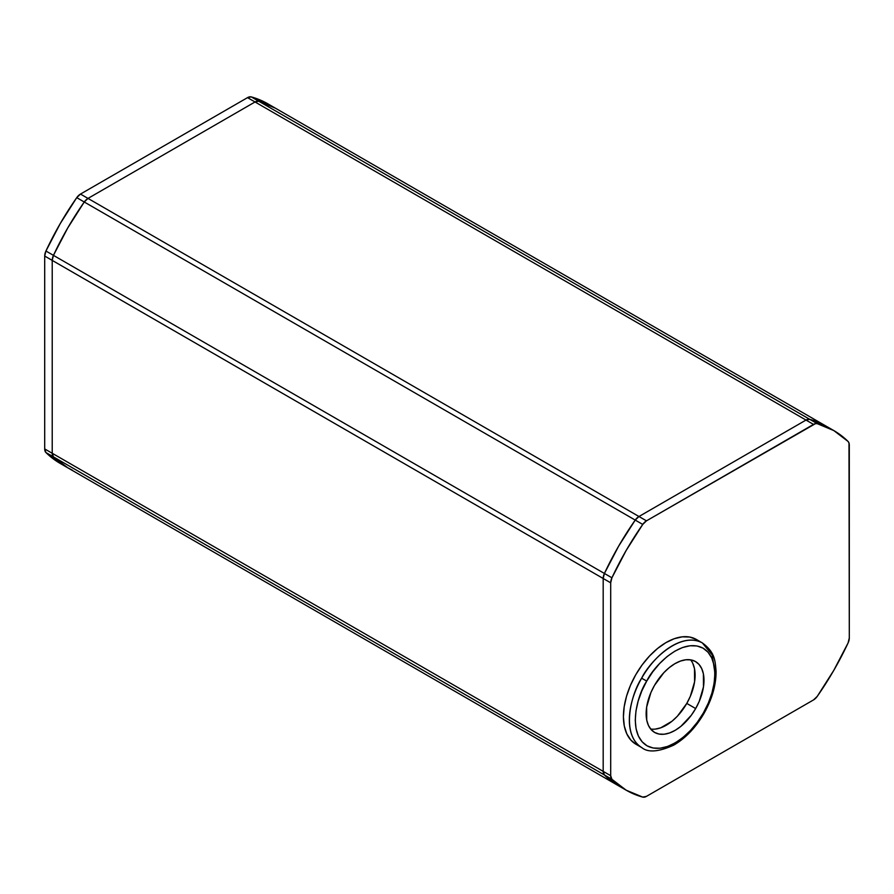<?xml version="1.0" encoding="UTF-8"?>
<svg xmlns="http://www.w3.org/2000/svg" width="894" height="894" viewBox="0 0 894 894"><rect width="100%" height="100%" fill="white"/><g stroke="black" fill="none" stroke-linecap="round" stroke-linejoin="round"><path stroke-width="1.34" d="M258.779 101.234L255.036 101.972L88.003 198.412L84.26 201.999L67.709 228.015L53.45 255.36L52.221 260.389L52.221 453.269L53.45 456.879L67.709 467.763L72.481 470.278L67.709 467.763L53.45 456.879A207.631 119.874 120 0 0 67.709 467.763A207.631 119.874 -60 0 1 53.45 456.879L604.411 774.975L618.67 785.86A207.631 119.874 -60 0 1 604.411 774.975L53.45 456.879L52.221 453.269L52.221 260.389L603.182 578.485L603.182 771.366L52.221 453.269A8.895 5.129 120 0 0 53.45 456.879L45.929 452.543L44.7 448.933L44.7 256.053L603.182 578.485L603.182 771.366L604.411 774.975A8.895 5.129 -60 0 1 603.182 771.366L52.221 453.269L52.221 260.389L53.45 255.36L604.411 573.456L603.182 578.485A8.895 5.129 -60 0 1 604.411 573.456A207.631 119.874 -60 0 1 635.221 520.084L618.67 546.111L604.411 573.456L53.45 255.36A8.895 5.129 120 0 0 52.221 260.389L52.221 453.269L44.7 448.933L44.7 256.053L45.929 251.024L60.189 223.679L76.739 197.652L80.482 194.076L247.526 97.636L805.997 420.068L638.964 516.508L88.003 198.412L255.036 101.972L805.997 420.068L638.964 516.508L635.221 520.084L84.26 201.999A207.631 119.874 120 0 0 53.45 255.36L67.709 228.015L84.26 201.999L635.221 520.084A8.895 5.129 -60 0 1 638.964 516.508L88.003 198.412A8.895 5.129 120 0 0 84.26 201.999L88.003 198.412L255.036 101.972L258.779 101.234L809.74 419.331L805.997 420.068A8.895 5.129 -60 0 1 809.74 419.331A207.631 119.874 -60 0 1 826.291 426.237L809.74 419.331L258.779 101.234A8.895 5.129 120 0 0 255.036 101.972L88.003 198.412L80.482 194.076L247.526 97.636L251.259 96.898L267.82 103.805A207.631 119.874 120 0 0 251.259 96.898L258.779 101.234L275.33 108.14L258.779 101.234A207.631 119.874 -60 0 1 275.33 108.14A207.631 119.874 120 0 0 258.779 101.234L251.259 96.898A8.895 5.129 120 0 0 247.526 97.636L255.036 101.972A8.895 5.129 -60 0 1 258.779 101.234M267.82 103.805L826.291 426.237L809.74 419.331L805.997 420.068L638.964 516.508L635.221 520.084L618.67 546.111L604.411 573.456L603.182 578.485L603.182 771.366L604.411 774.975L618.67 785.86L626.18 790.195L642.741 797.102L646.474 796.364L813.518 699.924L817.261 696.348L833.811 670.321L848.071 642.976L849.3 637.947L848.987 442.977L848.071 441.457L833.811 430.573L817.261 423.667L815.484 423.633L646.474 520.844L638.964 516.508L805.997 420.068L813.518 424.404L646.474 520.844L642.741 524.432L626.18 550.447L611.921 577.792L610.691 582.821L610.691 775.713L603.182 771.366L603.182 578.485L610.691 582.821L610.691 775.713L611.921 779.311L626.18 790.195A207.631 119.874 -60 0 1 611.921 779.311L604.411 774.975A207.631 119.874 120 0 0 618.67 785.86L60.189 463.427L45.929 452.543A207.631 119.874 120 0 0 60.189 463.427M626.18 790.195A207.631 119.874 -60 0 0 642.741 797.102A8.895 5.129 -60 0 0 646.474 796.364L813.518 699.924A8.895 5.129 -60 0 0 817.261 696.348A207.631 119.874 -60 0 0 848.071 642.976A8.895 5.129 -60 0 0 849.3 637.947L849.3 445.067A8.895 5.129 -60 0 0 848.071 441.457A207.631 119.874 -60 0 0 833.811 430.573A207.631 119.874 -60 0 0 817.261 423.667L809.74 419.331L817.261 423.667A8.895 5.129 -60 0 0 813.518 424.404L805.997 420.068A8.895 5.129 120 0 1 809.74 419.331A207.631 119.874 120 0 1 826.291 426.237L833.811 430.573M604.411 573.456L611.921 577.792A207.631 119.874 -60 0 1 642.741 524.432L635.221 520.084A207.631 119.874 120 0 0 604.411 573.456A8.895 5.129 120 0 0 603.182 578.485L610.691 582.821A8.895 5.129 -60 0 1 611.921 577.792L604.411 573.456M635.221 520.084L642.741 524.432A8.895 5.129 -60 0 1 646.474 520.844L638.964 516.508A8.895 5.129 120 0 0 635.221 520.084M604.411 774.975L611.921 779.311A8.895 5.129 -60 0 1 610.691 775.713L603.182 771.366A8.895 5.129 120 0 0 604.411 774.975M84.26 201.999L76.739 197.652A207.631 119.874 120 0 0 45.929 251.024L53.45 255.36A207.631 119.874 -60 0 1 84.26 201.999A8.895 5.129 -60 0 1 88.003 198.412L80.482 194.076A8.895 5.129 120 0 0 76.739 197.652L84.26 201.999M45.929 452.543L53.45 456.879A8.895 5.129 -60 0 1 52.221 453.269L44.7 448.933A8.895 5.129 120 0 0 45.929 452.543M53.45 255.36L45.929 251.024A8.895 5.129 120 0 0 44.7 256.053L52.221 260.389A8.895 5.129 -60 0 1 53.45 255.36M703.41 712.898L704.081 713.267L703.41 712.898C712.719 699.242 723.604 660.565 703.008 648.128C681.641 637.02 653.749 666.164 646.72 681.094C637.4 694.75 626.515 733.426 647.122 745.864C668.477 756.961 696.37 727.828 703.41 712.898L697.409 722.117L690.559 730.387L683.105 737.36L675.35 742.791L667.572 746.456L660.096 748.222L653.19 748.021L647.122 745.864L642.127 741.819L638.394 736.053L636.081 728.789L635.254 720.307L635.969 710.92L638.182 701.008L641.814 690.928L646.72 681.094L641.646 678.2L646.72 681.094L652.709 671.863L659.571 663.605L667.013 656.621L674.78 651.201L682.547 647.524L690.034 645.759L696.94 645.96L703.008 648.128L708.003 652.173L711.725 657.928L714.049 665.203L714.865 673.685L714.161 683.072L711.948 692.984L708.316 703.053L703.41 712.898M642.082 747.786A60.479 34.922 -60 0 1 641.87 747.663C648.049 752.759 658.654 751.921 673.674 745.171C685.631 738.198 695.767 727.56 704.081 713.267C712.105 698.996 716.105 685.039 716.083 671.383C715.122 660.632 715.088 652.285 702.338 642.909A60.479 34.922 -60 0 0 702.125 642.786C679.172 630.862 649.212 662.163 641.646 678.2C631.645 692.872 619.944 734.421 642.082 747.786L641.87 747.663A60.479 34.922 -60 0 1 641.646 678.2A60.479 34.922 -60 0 1 702.125 642.786L696.202 639.366A60.479 34.922 120 0 0 635.835 674.601A60.479 34.922 120 0 0 635.947 744.244A60.479 34.922 120 0 0 636.159 744.367L630.795 740.02L626.795 733.829L624.303 726.029L623.42 716.91L624.18 706.83L626.56 696.169L630.46 685.352L635.735 674.78L642.171 664.868L649.536 655.995L657.537 648.496L665.874 642.663L674.232 638.729L682.267 636.83L689.687 637.042L696.202 639.366L702.338 642.909L712.172 654.9L714.842 672.344M650.653 729.012A40.912 23.624 120 0 0 686.782 703.422L695.666 708.551A40.912 23.624 -60 0 1 654.609 732.421A40.912 23.624 -60 0 1 654.464 685.441L650.899 692.582L646.653 707.109L646.731 720.106L648.418 725.38L651.123 729.571L654.754 732.51L659.169 734.075L664.186 734.231L669.617 732.946L675.272 730.275L680.904 726.33L691.308 715.256L695.666 708.551L699.231 701.399L703.477 686.871L703.399 673.886L701.712 668.6L698.996 664.421L695.376 661.482L690.961 659.906L685.944 659.761L680.502 661.046L674.858 663.706L669.215 667.65L663.806 672.724L654.464 685.441A40.912 23.624 -60 0 1 695.521 661.56A40.912 23.624 -60 0 1 695.666 708.551L686.782 703.422A40.912 23.624 120 0 0 690.593 659.839M692.828 663.482L694.515 668.757L694.593 681.742L690.347 696.27L686.782 703.422L677.451 716.139L672.031 721.212L660.744 727.817L655.302 729.102M641.87 747.663L635.947 744.244M702.338 642.909L696.426 639.489"/></g></svg>
